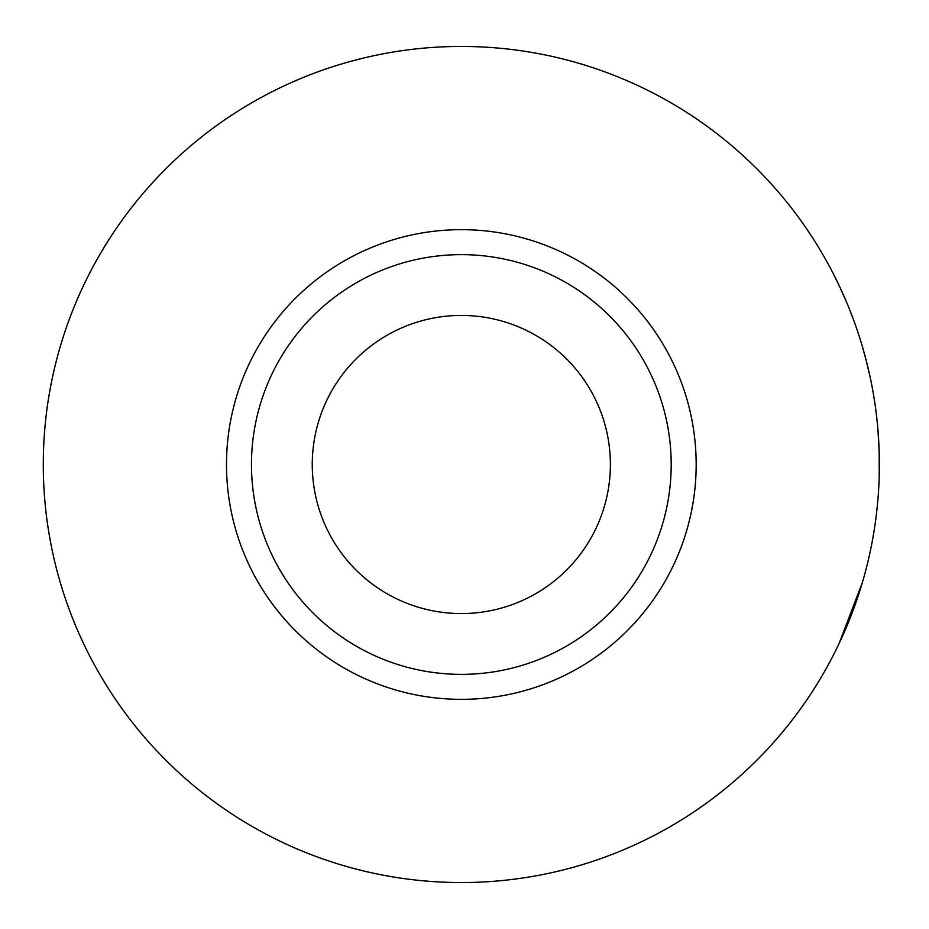 <?xml version="1.0" encoding="UTF-8"?>
<svg xmlns="http://www.w3.org/2000/svg" width="929" height="929" viewBox="0 0 929 929"><rect width="100%" height="100%" fill="white"/><g stroke="black" fill="none" stroke-linecap="round" stroke-linejoin="round"><path stroke-width="1.39" d="M833.383 273.869L841.093 289.732M842.487 292.798L846.54 302.099M846.818 302.761L839.862 287.084M847.956 305.49L849.93 310.391M851.928 315.512L852.334 316.58M853.856 320.679L855.957 326.532M856.294 327.519L857.002 329.586M857.85 332.083L859.313 336.542M861.973 345.112L866.641 362.113M867.454 365.387L869.741 375.27M869.892 375.978L865.921 359.291M870.508 378.858L871.565 384.037M872.586 389.448L872.784 390.563M873.539 394.883L874.526 401.003M874.688 402.048L875.002 404.208M875.373 406.821L876.001 411.477M877.371 423.531L877.522 425.145M877.824 428.432L877.975 430.232M878.358 435.248L878.764 441.809M877.998 430.591L879.194 452.226L879.24 475.393M862.484 582.158L839.05 643.634M461.33 882.55A418.05 418.05 0 0 0 879.38 464.5A418.05 418.05 0 0 0 461.33 46.45A418.05 418.05 0 0 0 43.28 464.5A418.05 418.05 0 0 0 461.33 882.55M461.33 254.639A209.861 209.861 0 0 1 671.191 464.5A209.861 209.861 0 0 1 461.33 674.361A209.861 209.861 0 0 1 251.469 464.5A209.861 209.861 0 0 1 461.33 254.639M461.33 613.57A149.07 149.07 0 0 1 312.26 464.5A149.07 149.07 0 0 1 461.33 315.43A149.07 149.07 0 0 1 610.388 464.5A149.07 149.07 0 0 1 461.33 613.57M864.434 353.74L864.655 354.553M865.131 356.295L865.491 357.642M871.065 381.529L872.552 389.274M872.819 390.737L873.562 395.011M874.259 399.307L874.41 400.248M837.389 281.893L837.761 282.66M838.539 284.286L839.142 285.551M848.978 308.01L853.914 320.807M855.377 324.906L855.702 325.8M461.33 699.34A234.84 234.84 0 0 1 226.49 464.5A234.84 234.84 0 0 1 461.33 229.66A234.84 234.84 0 0 1 696.169 464.5A234.84 234.84 0 0 1 461.33 699.34"/></g></svg>
